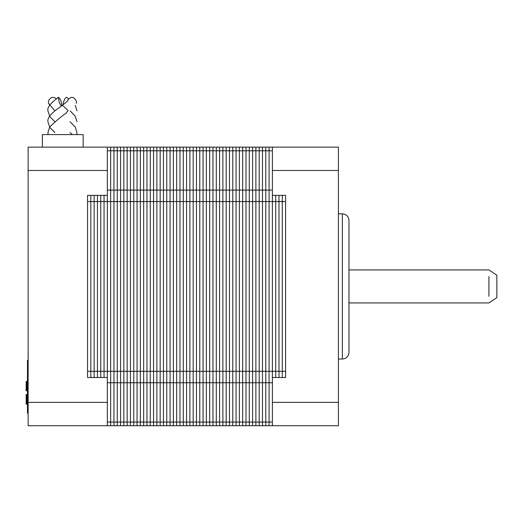 <?xml version="1.0" encoding="UTF-8"?>
<svg xmlns="http://www.w3.org/2000/svg" width="523" height="523" viewBox="0 0 523 523"><rect width="100%" height="100%" fill="white"/><g stroke="black" fill="none" stroke-linecap="round" stroke-linejoin="round"><path stroke-width="0.78" d="M285.597 147.133L28.131 147.133L28.131 425.722L107.352 425.722L107.352 377.501L87.544 377.501L87.544 195.347L87.544 377.501M28.131 402.383L107.352 402.383M28.131 170.472L107.352 170.472L107.352 195.347L87.544 195.347M87.544 147.133L107.352 147.133L107.352 170.472M87.544 425.722L285.597 425.722M90.845 195.347L90.845 377.501M94.147 195.347L94.147 377.501M97.448 195.347L97.448 377.501M100.749 195.347L100.749 377.501M110.654 147.133L110.654 425.722M104.051 195.347L104.051 377.501M113.955 147.133L113.955 425.722M107.352 195.347L107.352 377.501M117.25 147.133L117.25 425.722M120.552 147.133L120.552 425.722M123.853 147.133L123.853 425.722M127.154 147.133L127.154 425.722M130.456 147.133L130.456 425.722M133.757 147.133L133.757 425.722M137.059 147.133L137.059 425.722M140.36 147.133L140.36 425.722M143.662 147.133L143.662 425.722M146.963 147.133L146.963 425.722M150.264 147.133L150.264 425.722M153.559 147.133L153.559 425.722M156.861 147.133L156.861 425.722M160.162 147.133L160.162 425.722M163.464 147.133L163.464 425.722M166.765 147.133L166.765 425.722M170.067 147.133L170.067 425.722M173.368 147.133L173.368 425.722M176.669 147.133L176.669 425.722M179.971 147.133L179.971 425.722M183.272 147.133L183.272 425.722M186.574 147.133L186.574 425.722M189.869 147.133L189.869 425.722M193.17 147.133L193.17 425.722M196.471 147.133L196.471 425.722M199.773 147.133L199.773 425.722M203.074 147.133L203.074 425.722M206.376 147.133L206.376 425.722M209.677 147.133L209.677 425.722M212.979 147.133L212.979 425.722M216.28 147.133L216.28 425.722M219.582 147.133L219.582 425.722M222.883 147.133L222.883 425.722M226.178 147.133L226.178 425.722M229.479 147.133L229.479 425.722M232.781 147.133L232.781 425.722M236.082 147.133L236.082 425.722M239.384 147.133L239.384 425.722M242.685 147.133L242.685 425.722M245.987 147.133L245.987 425.722M249.288 147.133L249.288 425.722M252.589 147.133L252.589 425.722M255.891 147.133L255.891 425.722M259.192 147.133L259.192 425.722M262.487 147.133L262.487 425.722M265.789 147.133L265.789 425.722M269.09 147.133L269.09 425.722M272.391 170.472L272.391 147.133L338.407 147.133L338.407 170.472L272.391 170.472L272.391 377.501L285.597 377.501L285.597 195.347L285.597 377.501M275.693 195.347L275.693 377.501M278.994 195.347L278.994 377.501M282.296 195.347L282.296 377.501M488.927 276.523L488.927 296.325M348.972 269.92L488.927 269.92L496.85 275.203L496.85 297.646L488.927 302.928L348.972 302.928M42.37 147.133L42.37 134.588L83.164 134.588L83.164 147.133M76.319 103.384L76.574 101.58C74.005 96.448 71.05 95.99 67.702 100.213C68.938 100.128 65.826 102.802 58.367 108.235C50.705 113.72 47.233 118.211 47.933 121.715L49.724 127.344L54.85 132.607M348.972 286.427L348.972 352.443C348.566 356.438 346.363 358.641 342.369 359.046L342.369 213.809C346.363 214.214 348.566 216.411 348.972 220.412L348.972 286.427M338.407 170.472L338.407 402.383L272.391 402.383L272.391 425.722L338.407 425.722L338.407 402.383M272.391 195.347L285.597 195.347M272.391 377.501L272.391 402.383M28.131 413.177L27.471 413.177L27.471 360.367L28.131 360.367M26.81 397.657L26.15 397.657L26.81 397.761L26.81 395.996L26.15 395.996L26.15 397.657M26.81 395.996L26.81 394.532L26.15 394.532L26.15 395.996M26.81 397.205L26.81 404.116L26.15 404.116L26.15 397.205M26.15 387.373L26.81 387.373L26.81 381.489L26.15 381.489L26.15 390.799L26.81 390.799L26.81 389.563L26.15 389.563M26.81 387.373L26.81 388.471L26.15 388.471M26.81 388.471L26.81 389.563M26.81 381.692L26.81 381.326L26.15 381.692M26.81 390.589L26.15 390.589M68.467 98.71L66.467 97.278C64.878 98.232 63.695 100.815 62.91 105.025M49.822 105.038L48.6 103.384L48.345 101.58C49.992 97.186 52.692 96.232 56.451 98.71M61.806 105.875C61.08 105.94 60.158 104.508 59.034 101.58L58.452 97.278C60.505 99.03 61.655 101.854 61.897 105.757M285.597 371.284L87.544 371.284M87.544 201.564L285.597 201.564M107.352 422.061L272.391 422.061M107.352 150.787L272.391 150.787M107.352 382.751L272.391 382.751M107.352 190.097L272.391 190.097M26.81 394.898L26.15 394.898M26.81 403.795L26.15 403.795M26.81 402.867L26.15 402.867M26.81 401.553L26.15 401.553M26.81 400.396L26.15 400.396M26.81 399.533L26.15 399.533M26.81 398.957L26.15 398.957M26.81 398.506L26.15 398.506M26.81 397.964L26.15 397.964M70.069 132.607L72.383 134.588M338.407 359.046L342.369 359.046M338.407 213.809L342.369 213.809M63.113 105.875C70.487 112.739 67.578 109.614 66.578 112.811C61.381 116.368 55.739 121.127 49.652 127.082L47.933 132.607L48.149 134.588M75.312 105.371L76.986 110.824M62.008 105.025L62.459 105.358M70.069 110.824L75.181 116.06L76.986 121.715M48.6 103.384L54.85 110.824M70.069 121.715L75.266 127.082L76.986 132.607L76.77 134.588M58.452 97.278C50.568 103.038 47.057 107.548 47.933 110.824L49.724 116.446L54.85 121.715"/></g></svg>
